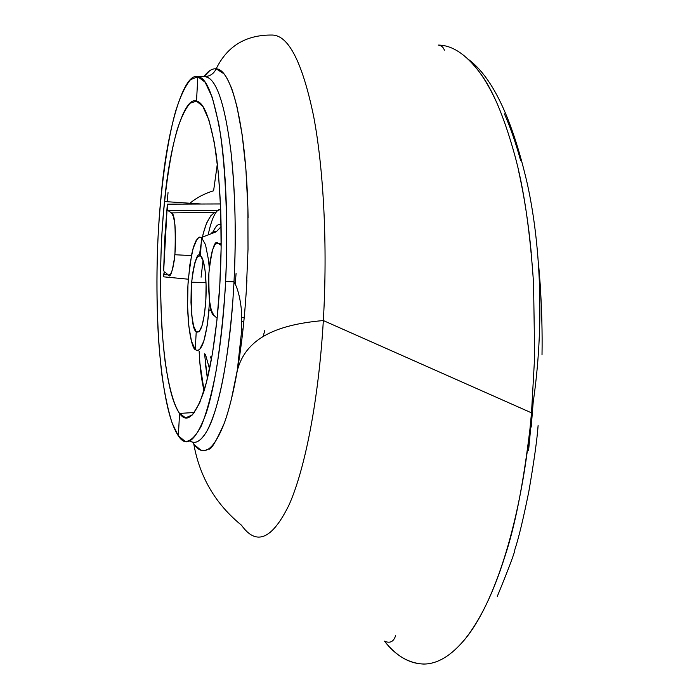 <?xml version="1.0" encoding="UTF-8"?>
<svg xmlns="http://www.w3.org/2000/svg" width="699" height="699" viewBox="0 0 699 699"><rect width="100%" height="100%" fill="white"/><g stroke="black" fill="none" stroke-linecap="round" stroke-linejoin="round"><path stroke-width="1.05" d="M204.056 76.593C207.97 71.045 212.007 68.45 216.166 68.817L216.174 68.817C213.929 73.544 210.32 76.121 205.349 76.558L202.902 76.628M248.093 217.738C246.747 128.1 231.954 68.991 216.174 68.817L223.671 73.613C225.541 75.492 227.891 79.73 230.731 86.309C232.042 88.895 234.13 95.746 237.005 106.86L242.16 134.776L245.882 168.948L247.883 207.76L248.014 249.298L246.275 291.352C244.458 319.487 241.592 345.088 237.704 368.155L231.404 399.146C228.669 409.929 226.275 417.993 224.222 423.341C215.904 441.908 210.731 450.453 208.704 448.959L204.807 450.549L200.997 450.235L193.841 444.319L193.265 442.24L193.841 444.319C203.514 457.356 213.641 450.366 224.222 423.341C229.123 409.894 233.466 392.392 237.249 370.846C241.338 347.307 244.353 320.806 246.275 291.352L246.93 280.037M168.031 192.636L167.148 201.714L168.022 192.688M216.166 68.817L216.174 68.817C227.367 45.916 246.135 34.662 272.453 35.046C288.643 35.509 302.335 62.412 313.528 115.746C323.724 168.948 327.656 246.398 323.34 320.553C318.692 399.435 305.21 468.417 289.194 504.608C272.252 539.357 256.367 546.234 241.522 525.237C215.668 504.197 199.783 477.234 193.841 444.319C199.783 477.234 215.668 504.197 241.522 525.237C256.367 546.234 272.252 539.357 289.194 504.608C305.21 468.417 318.692 399.435 323.34 320.553C327.656 246.398 323.724 168.948 313.528 115.746C302.335 62.412 288.643 35.509 272.453 35.046C246.135 34.662 227.367 45.916 216.174 68.817L216.166 68.817C213.929 73.544 210.32 76.121 205.349 76.558L197.834 76.768L196.506 101.154L197.834 76.768L205.087 82.15L212.286 97.397L218.7 123.443C226.371 167 228.381 234.086 225.174 289.334C223.278 316.997 220.377 343.602 216.463 369.159C211.998 392.821 206.983 411.676 201.417 425.743C195.79 436.298 190.408 441.532 185.252 441.436L178.341 435.835C186.554 448.644 195.869 440.99 206.292 412.882C216.043 382.982 223.226 330.216 225.602 281.496C228.084 234.244 226.729 177.127 220.893 136.899C214.296 97.178 206.607 77.135 197.834 76.768L190.477 79.703C185.366 85.785 180.421 96.252 175.641 111.106C166.423 144.204 160.342 193.125 158.061 237.171C155.903 281.304 156.847 333.755 161.958 375.389C164.815 394.918 168.214 410.82 172.146 423.096L178.341 435.835C168.765 421.497 162.116 388.6 158.393 337.145C155.711 286.73 156.716 238.56 161.408 192.627C167.559 126.012 184.239 71.761 197.834 76.768L205.349 76.558C216.34 78.489 224.895 103.679 231.011 152.12C235.345 193.955 236.341 237.188 234.008 281.819L232.889 300.107C229.15 356.001 218.49 411.737 206.755 431.344C200.98 441.27 195.362 444.468 189.91 440.929C195.065 444.608 200.674 441.41 206.755 431.344M178.341 435.835L179.564 413.415L194.462 412.497L179.564 413.415C173.798 404.948 168.983 387.63 165.095 361.453C160.534 325.105 159.678 278.814 161.6 239.923C163.627 201.111 169.044 158.192 177.17 129.708C181.364 116.986 185.689 108.153 190.145 103.199L196.506 101.154C184.728 95.702 169.936 142.605 164.492 201.539C160.368 241.845 159.521 284.135 161.941 328.381C165.296 373.31 171.176 401.654 179.564 413.415L185.593 417.827L192.408 414.926L199.573 403.192L206.458 382.344L212.417 353.755L216.935 320.238L219.792 285.157L221.12 248.538L220.744 210.207L218.455 173.71L214.357 142.727L208.905 119.94L202.754 106.309L196.506 101.154C204.117 102.159 210.705 120.053 216.271 154.837C221.085 193.702 222.361 235.248 220.106 279.469C218.044 320.99 211.963 366.11 203.654 392.139C194.759 416.779 186.729 423.874 179.564 413.415L178.341 435.835M163.662 270.932L167.332 204.178L220.272 203.925L167.332 204.178L164.667 240.028L163.662 270.932M204.082 390.758L199.844 362.772L199.171 351.361M163.749 274.506L163.61 276.83L188.319 279.207L163.61 276.83L163.942 273.021L164.649 271.797L168.302 275.03L170.477 274.48L172.601 269.255L174.331 260.054L175.388 248.302L175.606 235.86L174.933 224.728L173.492 216.664L171.526 212.898L167.804 210.469L218.927 210.312L167.804 210.469L167.332 204.178L167.804 210.469L171.526 212.898C174.706 213.51 175.842 227.463 174.925 254.742C172.496 271.859 170.285 278.621 168.302 275.03L164.649 271.797L163.749 274.506L168.179 274.925M209.281 267.962L208.468 259.783L205.497 244.667L201.504 237.45L200.482 255.738L203.164 260.762L205.148 271.029L206.083 284.974L205.821 300.352L204.396 314.672L202.055 325.638L199.189 331.588L196.236 331.728C192.295 329.718 190.748 313.204 191.613 282.204C194.619 260.421 197.572 251.596 200.482 255.738L197.52 256.585L194.733 263.025L192.531 273.991L191.22 287.805L190.976 302.457L191.823 315.896L193.658 326.171L196.236 331.728L195.239 349.587L191.474 341.217L188.8 326.022L187.585 306.337L187.952 284.939L189.857 264.755L193.055 248.608L197.135 238.944L199.32 237.101L201.504 237.45L200.482 255.738C204.702 258.114 207.35 282.265 205.585 303.829C203.575 324.747 200.456 334.052 196.236 331.728L195.239 349.587C191.727 348.871 185.235 320.448 188.381 278.412L191.709 254.095L193.859 245.969L196.035 240.701L199.023 237.232L201.504 237.45L216.192 231.797C214.724 230.635 212.968 231.317 210.923 233.824M215.091 212.321L171.526 212.898L215.091 212.321C207.489 216.638 202.291 230.985 199.495 255.362M221.102 224.58C218.586 223.418 215.947 225.786 213.186 231.675C215.598 226.249 218.097 223.829 220.683 224.431M202.998 234.331L206.528 223.243L210.81 215.755M221.137 226.712L216.192 231.797L221.137 226.703M210.845 356.988L211.71 357.871L210.845 356.988M203.033 260.343L201.085 277.188M219.372 209.394C215.126 211.255 211.386 219.748 208.153 234.89M204.545 353.79L207.428 378.5M204.073 390.793C201.461 380.073 199.827 366.931 199.163 351.352M231.229 154.025C235.336 192.443 236.262 235.074 234.008 281.907L232.898 300.116C227.813 363.812 219.241 407.299 207.184 430.567M205.349 76.558L209.132 78.201M243.051 329.098L241.636 329.028M263.383 335.485L264.834 330.426M218.062 243.313L221.172 243.252L218.062 243.313L221.155 245.332L218.062 243.313L215.109 244.222L212.33 250.425L210.128 260.884L208.826 274.017L208.59 287.927L209.455 300.614L211.308 310.26L213.885 315.38L217.136 318.263L213.885 315.38C210.312 314.192 208.643 300.028 208.896 272.898C211.753 249.115 214.811 239.259 218.062 243.313M243.846 321.4L241.828 321.278M244.204 317.687L241.81 317.503L244.204 317.687M209.01 310.487C205.873 340.474 201.286 353.511 195.239 349.587L197.38 350.715L199.582 349.631L203.863 341.016L207.367 324.799L209.595 301.758M236.079 273.458L235.187 284.449M216.192 231.797L201.504 237.45M504.425 113.832C510.523 127.786 515.906 143.295 520.563 160.351M538.588 264.301L540.187 284.248C541.786 309.203 542.398 332.741 542.013 354.882M538.108 425.542C537.085 439.706 533.975 461.768 528.794 491.729C523.236 519.174 518.579 538.466 514.84 549.615C515.084 551.642 509.23 567.23 497.295 596.387M528.558 450.715L533.363 399.994L531.196 427.098M438.212 45.077C441.279 45.444 443.332 47.13 444.381 50.153C443.332 47.13 441.279 45.444 438.212 45.077C452.183 45.155 466.032 54.321 479.759 72.582C492.367 88.939 504.014 116.41 514.709 154.995C523.7 187.446 529.973 230.163 533.547 283.147L534.674 356.245L531.511 412.847L529.929 429.238C523.315 484.136 514.936 526.627 504.8 556.71C493.861 591.599 480.912 618.694 465.945 637.969C451.737 655.54 437.495 664.233 423.21 664.05C408.504 663.176 395.582 655.531 384.441 641.114C389.928 643.622 393.651 641.796 395.599 635.644C393.651 641.796 389.928 643.622 384.441 641.114C396.796 656.676 410.418 664.312 425.28 664.006M463.795 640.607C494.77 604.661 522.441 518.352 531.511 412.908L532.621 398.919M531.249 252.723C528.461 223.479 524.32 196.602 518.841 172.094M496.334 101.774C488.085 83.863 479.304 70.258 469.99 60.953M217.389 163.583L213.597 190.775L217.389 163.583M204.134 76.479L209.613 70.765M201.085 203.994L164.492 201.539M191.613 282.204L206.013 282.614M209.56 369.011L205.401 354.175M174.925 254.742L191.404 255.572M211.448 359.338L210.268 356.761M220.264 203.968L201.417 204.012M207.402 378.613L205.235 362.598M234.008 281.907C237.651 287.874 240.176 297.695 241.574 311.387L241.478 332.348L237.249 370.846M234.008 281.819L225.602 281.496M209.053 309.963L211.308 310.269M531.511 412.908C544.696 333.44 541.515 249.062 527.483 184.51C512.419 119.075 492.69 77.336 468.286 59.293M237.241 370.889C245.235 339.426 274.279 324.817 323.34 320.553L531.511 412.847M213.597 190.775C204.309 193.64 196.428 197.8 189.962 203.243"/></g></svg>
